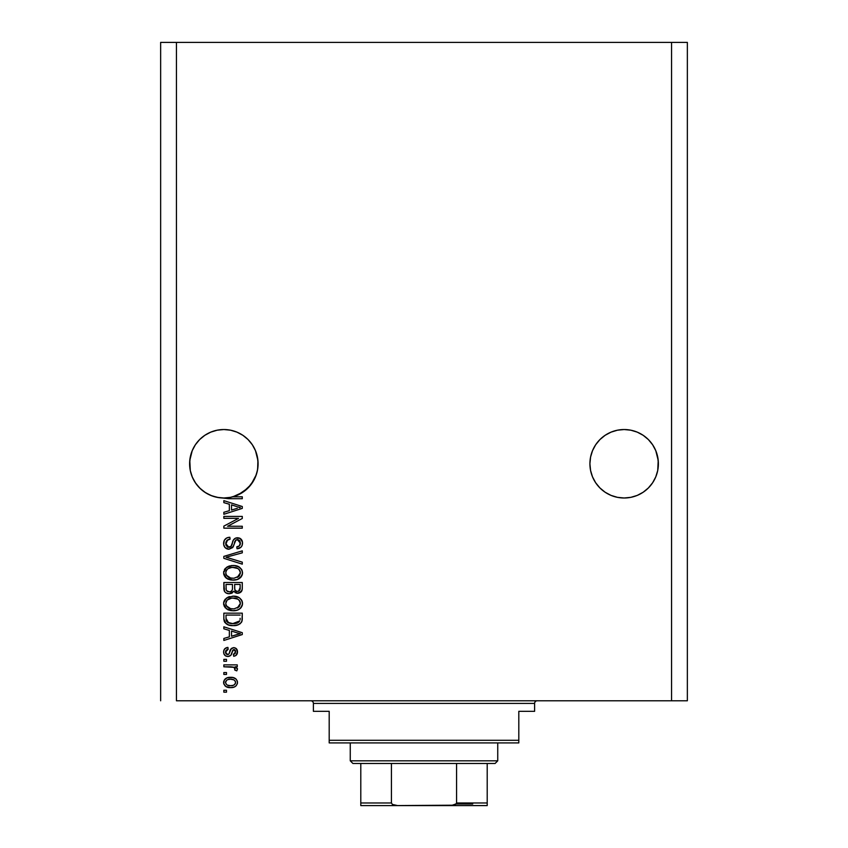 <?xml version="1.0" encoding="UTF-8"?>
<svg xmlns="http://www.w3.org/2000/svg" width="848" height="848" viewBox="0 0 848 848"><rect width="100%" height="100%" fill="white"/><g stroke="black" fill="none" stroke-linecap="round" stroke-linejoin="round"><path stroke-width="1.27" d="M217.226 430.18A34.238 34.238 0 0 0 217.173 430.19L223.851 429.533L230.529 430.19L223.851 429.533L230.529 430.19L223.851 429.533L230.529 430.19L236.952 432.141L230.529 430.19L236.952 432.141L242.857 435.289L248.061 439.561L252.322 444.744L255.481 450.67L257.919 460.422A34.238 34.238 0 0 0 257.919 460.411L255.481 450.67A34.238 34.238 0 0 0 255.471 450.648L252.322 444.744L255.481 450.67L257.432 457.083L258.089 463.771L257.919 460.379M257.919 460.411L257.633 469.326L256.276 474.742L251.05 484.558L242.941 492.179L232.829 496.801L242.284 496.801L242.284 498.719L228.684 498.688L218.604 497.596L211.915 495.857L205.704 492.794L200.234 488.554L195.74 483.307L192.379 477.254L190.312 470.651L189.782 460.39L192.22 450.67L195.39 444.744L199.64 439.561L204.834 435.3A34.238 34.238 0 0 0 204.824 435.31L199.64 439.561L195.39 444.744A34.238 34.238 0 0 0 195.4 444.712L192.22 450.67L189.782 460.411A34.238 34.238 0 0 0 189.782 460.422L189.613 463.771A34.238 34.238 0 0 1 223.851 429.533A34.238 34.238 0 0 1 258.089 463.771L257.432 470.449L255.481 476.873L252.322 482.788L248.061 487.971L242.867 492.232L236.952 495.402L230.529 497.341L223.851 497.999L217.173 497.341L210.749 495.402L204.834 492.232L199.64 487.971L195.39 482.788L192.22 476.873L190.27 470.449L189.613 463.771L190.27 457.083L192.22 450.67L195.39 444.744L199.64 439.561L204.834 435.3L210.749 432.141L204.834 435.3L210.749 432.141L217.173 430.19L210.749 432.141L217.173 430.19L223.851 429.533M643.187 435.31A34.238 34.238 0 0 0 643.155 435.289L648.36 439.561L652.61 444.744L655.78 450.67L658.218 460.422A34.238 34.238 0 0 0 658.218 460.411L655.78 450.67L652.6 444.712L655.78 450.67L657.73 457.083L658.387 463.771L658.218 460.379M658.218 460.411L657.73 470.449L655.78 476.873L652.61 482.788L648.36 487.971L643.166 492.232L637.251 495.402L630.827 497.341L624.149 497.999L617.471 497.341L611.048 495.402L605.133 492.232L599.939 487.971L595.678 482.788L592.519 476.873L590.568 470.449L589.911 463.771A34.238 34.238 0 0 1 624.149 429.533A34.238 34.238 0 0 1 658.387 463.771L657.73 470.449L655.78 476.873L652.61 482.788L648.36 487.971L643.166 492.232L637.251 495.402L630.827 497.341L624.149 497.999L617.471 497.341L611.048 495.402L605.133 492.232L599.939 487.971L595.678 482.788L592.519 476.873L590.568 470.449L589.911 463.771L590.568 457.083L590.081 460.411A34.238 34.238 0 0 0 590.081 460.422L589.911 463.771L590.568 457.083L592.519 450.67L590.568 457.083L592.519 450.67L595.678 444.744L592.519 450.67A34.238 34.238 0 0 0 592.519 450.68L595.678 444.744L599.939 439.561L595.678 444.744L599.939 439.561L605.133 435.3L599.939 439.561L605.133 435.3L611.048 432.141L605.133 435.3L611.048 432.141L617.471 430.19L611.048 432.141L617.471 430.19L624.149 429.533L630.827 430.19L624.149 429.533L630.827 430.19L624.149 429.533L630.827 430.19L637.251 432.141L630.827 430.19A34.238 34.238 0 0 0 630.774 430.18M176.448 700.787L671.552 700.787L671.552 42.4L176.448 42.4L176.448 700.787L176.448 42.4L160.643 42.4L160.643 700.787L160.643 42.4L671.552 42.4L671.552 700.787L687.357 700.787L687.357 42.4L687.357 700.787L176.448 700.787M643.166 435.3L637.251 432.141L630.827 430.19L637.251 432.141L643.166 435.3L648.36 439.561L652.61 444.744M223.851 518.351L238.521 518.351L223.851 518.351L223.851 516.432L242.284 516.432L242.284 518.478L227.593 526.258L242.284 526.258L242.284 528.166L223.851 528.166L223.851 526.12L238.521 518.351L223.851 526.12L223.851 528.166L242.284 528.166L242.284 526.258L227.593 526.258L242.284 518.478L242.284 516.432L223.851 516.432L223.851 518.351L223.851 516.432L242.284 516.432L242.284 518.478M223.607 543.43C223.713 546.96 225.504 548.9 228.981 549.239L224.996 547.554L223.681 544.543L224.285 540.356L226.734 537.961L229.84 537.261L230.073 539.18L226.957 540.441L225.833 542.741L226.162 545.614L227.9 547.172L231.016 546.388L233.433 539.996L235.574 538.098L240.037 538.363L242.454 542.063L242.189 545.285L241.044 547.172L237.016 548.762L236.783 546.843L239.433 545.826L240.334 542.519L238.691 539.922L235.967 539.975L232.67 547.585L228.981 549.239L233.38 546.398L235.564 540.261L237.429 539.657L240.366 543.155C240.281 545.444 239.083 546.674 236.783 546.843L237.016 548.762C240.514 548.486 242.358 546.6 242.528 543.091C242.401 539.805 240.715 538.024 237.472 537.749C234.589 538.056 232.893 539.72 232.405 542.72C232.225 545.211 231.069 546.748 228.928 547.32L225.769 543.6C225.939 540.897 227.37 539.423 230.073 539.18L229.84 537.261C225.928 537.494 223.851 539.551 223.607 543.43L223.639 542.805M228.907 558.069L242.284 562.16L242.284 564.153L223.851 558.344L223.851 556.373L242.284 550.861L242.284 552.832L226.003 557.253L242.284 562.16L242.284 564.153L242.284 562.16L226.003 557.253L242.284 552.832L242.284 550.861L223.851 556.373L223.851 558.344L223.851 556.373L242.284 550.861L242.284 552.832L226.003 557.253M223.607 572.824L225.292 568.436L229.511 565.955L234.525 565.595L239.348 567.121L241.998 570.174L242.475 573.661L240.546 577.552L237.44 579.438L232.172 580.096L227.932 579.131L224.338 575.887L223.607 572.824L226.427 578.241L233.052 580.117C238.415 580.255 241.574 577.827 242.528 572.835C241.542 567.736 238.309 565.298 232.829 565.521L226.501 567.386L223.607 572.824M223.628 603.861L224.36 600.373L227.942 597.183L233.677 596.186L239.348 597.766L241.998 600.819L242.475 604.306L240.546 608.196L237.44 610.083L232.172 610.74L227.932 609.776L224.338 606.532L223.607 603.469L226.427 608.885L233.052 610.761C238.415 610.899 241.574 608.472 242.528 603.479C241.542 598.381 238.309 595.943 232.829 596.165L226.501 598.031L223.649 602.663M223.851 628.803L229.352 630.414L223.851 628.803L223.851 626.81L242.284 632.693L242.284 634.558L223.851 640.452L223.851 638.459L229.352 636.848L229.352 630.414L229.352 636.848L223.851 638.459L223.851 640.452L242.284 634.558L242.284 632.693L223.851 626.81L223.851 628.803L223.851 626.81L242.284 632.693L242.284 634.558L223.851 640.452L223.851 638.459M226.48 692.169L223.851 692.169L223.851 690.251L226.48 690.251L226.48 692.169L226.48 690.251L223.851 690.251L223.851 692.169L223.851 690.251L226.48 690.251L226.48 692.169L223.851 692.169L226.48 692.169M230.688 687.622L225.928 686.573L223.755 683.689L224.211 680.149L226.978 677.881L232.977 677.541L236.179 679.174L237.355 681.262L237.355 683.658L236.2 685.725L234.218 687.039L230.688 687.622C234.546 687.781 236.815 686.064 237.493 682.47C236.804 678.835 234.483 677.117 230.55 677.319C226.639 677.128 224.317 678.845 223.607 682.47C224.338 686.149 226.702 687.866 230.688 687.622L230.073 687.601M226.48 674.446L223.851 674.446L223.851 672.538L226.48 672.538L226.48 674.446L226.48 672.538L223.851 672.538L223.851 674.446L223.851 672.538L226.48 672.538L226.48 674.446L223.851 674.446L226.48 674.446M234.112 667.344L223.851 666.793L223.851 664.874L237.26 664.874L237.26 666.793L235.119 666.793L237.44 668.616L236.783 670.863L234.864 670.143L234.387 667.514L230.804 666.793L233.539 667.132L235.108 668.839L234.864 670.143L236.783 670.863L237.493 669.051L235.119 666.793L237.26 666.793L237.26 664.874L223.851 664.874L223.851 666.793L223.851 664.874L237.26 664.874L237.26 666.793M226.48 661.281L223.851 661.281L223.851 659.362L226.48 659.362L226.48 661.281L226.48 659.362L223.851 659.362L223.851 661.281L223.851 659.362L226.48 659.362L226.48 661.281L223.851 661.281L226.48 661.281M227.932 656.49L225.314 655.716L223.861 653.702L223.671 651.094L224.773 648.762L227.921 647.395L228.165 649.314L226.225 650.13L225.526 652.091L226.193 654.009L227.603 654.582L228.96 653.946L231.43 648.434L234.08 647.649L236.539 648.879L237.451 652.695L235.945 655.472L233.666 656.257L233.423 654.338L235.034 653.617L235.585 651.953L235.119 650.14L233.942 649.547L232.829 650.162L230.857 655.313L227.932 656.49C230.359 656.278 231.737 654.879 232.066 652.303L232.829 650.162L233.942 649.547L235.585 651.953L233.423 654.338L233.666 656.257C236.179 655.896 237.451 654.444 237.493 651.889C237.461 649.303 236.189 647.893 233.677 647.639C231.26 648.105 229.893 649.674 229.564 652.335L228.822 654.137L227.603 654.582L225.526 652.091L228.165 649.314L227.921 647.395C225.186 647.745 223.755 649.261 223.607 651.964C223.713 654.773 225.155 656.288 227.932 656.49L227.932 656.49C225.155 656.288 223.713 654.773 223.607 651.964M233.179 625.612L228.589 624.965L224.89 622.549L223.883 619.422L223.851 613.157L242.284 613.157L242.221 619.835L241.373 622.453L238.277 624.764L233.168 625.612C237.09 625.909 240.016 624.467 241.945 621.287L242.284 613.157L223.851 613.157L223.851 618.595L223.851 613.157L242.284 613.157M223.851 588.194C223.883 591.756 225.685 593.611 229.267 593.77L226.066 592.975L224.497 591.427L223.851 582.512L242.284 582.512L242.242 589.201L241.139 591.84L237.08 593.261L233.783 591.236L231.939 593.197L229.267 593.77L233.783 591.236L237.652 593.293C240.726 593.017 242.263 591.332 242.284 588.236L242.284 582.512L223.851 582.512L223.851 588.194L223.851 582.512L242.284 582.512L242.242 589.19M223.851 502.631L229.352 504.242L223.851 502.631L223.851 500.638L242.284 506.521L242.284 508.387L223.851 514.28L223.851 512.287L229.352 510.676L229.352 504.242L229.352 510.676L223.851 512.287L223.851 514.28L242.284 508.387L242.284 506.521L223.851 500.638L223.851 502.631L223.851 500.638L242.284 506.521L242.284 508.387L223.851 514.28L223.851 512.287M687.357 42.4L671.552 42.4L687.357 42.4M223.618 682.163L223.755 681.283M224.943 679.184L225.865 678.432M230.55 677.319L231.165 677.34M233.91 677.785L234.504 678.018M235.225 678.4L236.179 679.174M237.249 680.902L237.461 681.845M237.461 683.096L237.366 683.636M237.355 683.679L236.2 685.714M236.189 685.735L235.278 686.498M232.734 687.452L231.896 687.558M227.635 687.272L227.052 687.092M225.907 686.551L224.964 685.799M223.893 684.135L223.649 683.117M229.946 677.34L229.342 677.372M235.129 680.965L233.794 679.842L230.561 679.237C233.221 679.015 234.896 680.075 235.585 682.417C234.938 684.834 233.264 685.926 230.561 685.703L233.295 685.311M227.328 685.099L230.561 685.703C227.9 685.926 226.225 684.866 225.526 682.523L226.628 684.654M226.639 680.287L225.526 682.523C226.172 680.107 227.858 679.004 230.561 679.237L227.879 679.608M235.458 683.265L235.405 681.485M233.052 685.396L234.43 684.686M233.825 685.078L235.309 683.636L235.553 682.004M234.663 684.484L235.309 683.636M237.493 669.051L236.783 670.863L234.864 670.143L235.076 668.531L234.96 669.825M223.851 666.793L230.804 666.793M224.487 649.091L225.102 648.476M225.473 648.222L224.773 648.762M227.921 647.395L228.165 649.314L227.137 649.557M226.225 650.13L225.685 651.041L226.225 650.13M225.579 651.444L225.589 652.833M225.663 653.13L226.183 654.009M227.942 654.561L228.96 653.946M225.557 652.642L226.268 654.084L227.603 654.582L228.822 654.137L229.564 652.335M229.808 651.55L230.02 650.904M231.43 648.423L233.677 647.639L230.783 649.165M236.179 648.519L237.493 651.889L235.956 655.472M235.945 655.483L233.666 656.257L233.423 654.338L234.302 654.126M235.034 653.617L235.521 651.147M235.437 650.766L235.108 650.13M234.716 649.769L232.702 650.395M233.613 649.589L231.907 652.822M234.143 649.568L232.829 650.162M232.278 651.593L232.712 650.374M231.896 652.843L231.398 654.285M223.861 653.702L224.222 654.518M224.752 655.218L225.727 655.97M231.557 653.85L232.066 652.303M232.257 651.677L232.447 651.063M229.416 652.801L229.077 653.723M236.581 634.675L231.515 636.223L240.366 633.626L236.581 634.675L240.366 633.626L236.878 632.778L240.366 633.626L239.274 633.901M231.515 631.039L236.878 632.778L231.515 631.039L231.515 636.223L231.515 631.039M242.221 619.835L242.284 618.351M242.21 619.994L242.125 620.577M241.945 621.287L241.701 621.891M241.362 622.464L238.277 624.764M240.387 623.524L239.793 623.969M239.655 624.054L236.613 625.273M235.797 625.421L234.514 625.57M223.851 618.595C224.603 623.598 227.709 625.941 233.168 625.612L233.825 625.601M232.193 625.591L231.546 625.548M230.847 625.464L229.893 625.305M228.557 624.955L227.974 624.743M227.667 624.616L229.872 625.305M226.066 623.704L223.861 619.008M223.967 620.132L223.883 619.453M224.179 621.054L224.476 621.828M227.614 624.594L228.494 624.934M240.069 619.634L240.132 618.309M239.253 621.722L236.454 623.344M235.076 623.598L238.108 622.655L239.761 620.916L232.617 623.683L235.108 623.587M228.356 622.824L229.766 623.301M226.109 619.793L226.363 620.789M226.003 615.076L240.132 615.076L226.003 615.076L226.034 619.082L226.003 615.076M227.54 622.337L233.2 623.693L228.695 622.962L226.003 618.362M230.338 623.439L231.048 623.556M226.066 619.475L226.151 620.036M226.522 621.171L227.73 622.474M228.716 596.854L229.522 596.589M234.567 596.239L236.189 596.494M241.987 600.808L239.348 597.766L241.51 599.918M242.062 600.978L242.475 602.631M242.528 603.479L242.443 604.571M242.327 605.133L242.072 605.907M241.182 607.475L240.546 608.196M240.525 608.207L239.56 609.002M236.369 610.401L238.659 609.542M238.458 609.648L235.553 610.571M234.705 610.687L233.9 610.74M231.26 610.666L229.744 610.401M227.942 609.776L228.472 609.998M225.292 607.878L223.649 604.253M223.777 604.995L223.671 604.401M223.671 602.525L223.777 601.921M223.787 601.868L225.303 599.07M239.422 609.087L241.701 606.68M240.472 608.26L241.15 607.518M239.486 606.256L240.366 603.49L239.348 600.437L237.875 599.154L232.797 598.073C237.048 597.776 239.571 599.589 240.366 603.49L237.27 608.048L239.072 606.776M239.051 606.797L234.175 608.811M230.561 608.62L233.105 608.853C228.981 609.065 226.533 607.263 225.769 603.447L226.416 605.896L230.561 608.62L228.186 607.698L230.624 608.631M228.801 598.868L231.557 598.137L227.126 600.098L225.769 603.447C226.49 599.748 228.833 597.957 232.797 598.073L230.804 598.243M225.918 604.709L226.119 605.302M226.384 601.084L226.119 601.624M226.109 601.645L225.918 602.207M241.924 590.621L238.627 593.197M236.571 593.176L234.981 592.498M227.073 593.43L228.154 593.695L227.084 593.441M226.904 593.367L225.186 592.296M223.904 589.296L223.861 588.756M224.095 590.388L224.497 591.427M241.139 591.84L241.712 591.056M232.469 587.961L232.469 587.961C232.628 590.346 231.557 591.65 229.246 591.851C231.557 591.65 232.628 590.346 232.469 587.961L232.469 584.431L232.469 587.961M232.416 589.053L232.469 588.321M227.222 591.332L229.246 591.851L226.48 590.579M240.079 588.936L240.132 587.569C240.419 589.848 239.496 591.12 237.345 591.374L239.274 590.77L240.037 589.275M236.518 591.289L234.801 589.699L234.62 584.431L240.132 584.431L240.132 587.569L240.132 584.431L234.62 584.431L234.801 589.699L236.401 591.268M238.627 591.151L240.132 587.569M226.003 584.431L232.469 584.431L226.003 584.431L226.236 590.091L226.003 584.431M226.331 590.303L227.444 591.459L229.617 591.84L231.313 591.257L232.299 589.773M226.077 589.413L226.003 588.236M234.62 587.812L234.949 590.081M235.172 590.431L236.931 591.353M237.345 591.374L238.034 591.321M227.2 566.93L227.773 566.623M231.981 565.542L231.154 565.616M234.567 565.595L236.179 565.849M237.843 566.347L241.51 569.262M242.507 572.411L241.987 570.163M242.528 572.835L242.443 573.916M242.316 574.499L242.062 575.283M241.182 576.831L240.556 577.541M240.525 577.562L239.56 578.357M239.433 578.442L238.659 578.898M238.468 579.004L237.726 579.332M237.44 579.438L241.701 576.036M236.348 579.767L235.553 579.926M234.716 580.043L233.91 580.096L234.716 580.043M231.313 580.032L229.607 579.714M228.472 579.354L227.476 578.898M225.812 577.742L226.787 578.495M225.229 577.159L223.787 574.414M223.777 574.35L223.671 573.767M223.671 571.881L223.777 571.276M224.36 569.729L225.282 568.457M229.511 565.955L228.716 566.21M240.472 577.615L241.15 576.873M241.691 569.57L239.348 567.121M239.486 575.612L240.366 572.845L239.348 569.792L237.875 568.51L232.797 567.429C237.048 567.132 239.571 568.944 240.366 572.845L237.27 577.403L239.072 576.131M239.051 576.152L234.175 578.166M230.561 577.976L233.105 578.209C228.981 578.421 226.533 576.619 225.769 572.803L226.416 575.251L230.561 577.976L228.186 577.053L230.624 577.986M226.109 571.001L225.769 572.803C226.49 569.103 228.833 567.312 232.797 567.429L230.804 567.598M228.101 568.637L231.557 567.492L228.801 568.224M225.918 574.064L226.119 574.658M228.07 568.648L226.819 569.803M227.126 569.453L225.918 571.573M223.851 558.344L242.284 564.153L223.851 558.344M223.702 542.211L223.999 541.003M224.285 540.356L224.678 539.699M225.335 538.936L226.098 538.321M228.61 537.378L227.412 537.674L228.621 537.367M229.84 537.261L230.073 539.18L229.225 539.296L230.073 539.18M228.388 539.519L226.957 540.441M227.593 539.911L225.801 544.278M225.822 544.437L225.928 544.967M227.582 547.045L228.239 547.257M228.578 547.31L229.702 547.225M234.737 538.554L236.507 537.833M241.065 539.148L240.525 538.681M241.807 540.112L242.157 540.833M242.231 541.045L242.454 542.052M242.443 544.215L241.659 546.398M241.044 547.172L239.316 548.317M237.016 548.762L236.783 546.843L237.504 546.748M237.779 546.684L239.433 545.826M238.352 546.504L239.422 545.826M239.942 545.126L240.164 544.596M240.175 544.586L240.323 543.886M240.323 543.854L240.334 542.519M240.016 541.268L239.231 540.261M237.747 539.678L236.931 539.688M237.429 539.657L235.765 540.112M234.917 541.31L234.62 542.137M234.44 542.752L234.779 541.649M233.38 546.398L233.052 547.024M227.879 549.133L226.829 548.826M227.412 537.674L226.766 537.939M226.151 538.289L225.324 538.946M227.868 549.133L228.419 549.207M240.058 538.374L239.496 538.109M225.833 542.741L226.427 541.13M242.284 526.258L242.284 528.166L223.851 528.166L223.851 526.12M237.737 506.86L240.366 507.464L239.274 507.729M237.387 508.259L231.515 510.051L231.515 504.867L236.878 506.606L231.515 504.867L231.515 510.051L236.581 508.503M242.284 496.801L232.829 496.801A34.238 34.238 0 0 1 225.515 497.967L229.776 498.719L242.284 498.719L242.284 496.801L242.284 498.719L229.776 498.719M226.575 498.37L225.536 497.977A34.238 34.238 0 0 1 189.613 463.771L190.27 470.46M228.101 685.396L230.985 685.693M231.387 679.269L229.723 679.269M226.024 680.944L225.653 681.686M225.557 682.099L225.557 682.937M231.483 623.609L232.617 623.683M233.2 623.693L234.133 623.672M236.91 623.206L237.769 622.835M240.313 604.221L240.334 602.833M240.217 602.186L240.005 601.571M239.719 600.978L239.348 600.437M234.101 598.126L231.557 598.137M225.769 603.447L225.801 604.083M226.416 605.896L228.186 607.698M231.833 608.8L233.635 608.843M240.313 573.577L240.334 572.188M240.217 571.541L240.005 570.927M239.719 570.333L239.348 569.792M234.101 567.482L231.557 567.492M226.384 570.439L226.109 570.99M225.769 572.803L225.801 573.439M226.416 575.251L228.186 577.053M231.833 578.156L233.635 578.198M239.221 507.74L240.366 507.464L238.606 507.093M223.808 497.999L223.808 497.999A34.238 34.238 0 0 0 223.893 497.999L225.451 497.967M257.432 470.46L258.089 463.771A34.238 34.238 0 0 1 232.829 496.801L230.518 497.352A34.238 34.238 0 0 0 232.829 496.801A34.238 34.238 0 0 1 225.515 497.967L230.529 497.341M611.048 432.141L617.471 430.19L624.149 429.533M230.529 430.19L236.952 432.141L242.867 435.3L248.061 439.561L252.322 444.744M210.749 432.141L217.173 430.19M190.27 470.449A34.238 34.238 0 0 0 190.312 470.629L192.22 476.873L195.39 482.788L199.715 488.045L195.369 482.756M210.749 495.402L217.183 497.352L210.749 495.402A34.238 34.238 0 0 1 190.312 470.672M232.967 496.769L237.981 494.946M238.193 494.85L248.061 487.971L254.05 479.894M254.082 479.83L256.181 475.039M256.361 474.498L257.432 470.449A34.238 34.238 0 0 1 251.061 484.547M242.867 492.232L242.91 492.211A34.238 34.238 0 0 1 236.952 495.402M595.678 482.788L599.939 487.971L595.678 482.788L592.519 476.873L590.568 470.449A34.238 34.238 0 0 0 605.112 492.222M617.471 497.341L611.048 495.402L617.471 497.341M630.827 497.341L637.251 495.402L630.827 497.341L637.251 495.402L643.166 492.232L648.36 487.971L652.61 482.788L655.78 476.873L657.73 470.449L658.387 463.771A34.238 34.238 0 0 1 624.149 497.999A34.238 34.238 0 0 1 589.911 463.771L590.568 470.449M589.911 463.771A34.238 34.238 0 0 0 590.081 467.121M605.143 492.243A34.238 34.238 0 0 0 617.482 497.352M637.251 495.402A34.238 34.238 0 0 0 652.6 482.819M652.631 482.756A34.238 34.238 0 0 0 655.769 476.894M655.79 476.841A34.238 34.238 0 0 0 657.73 470.449M658.218 467.121A34.238 34.238 0 0 0 658.387 463.803M189.613 463.803A34.238 34.238 0 0 0 189.782 467.121M242.973 492.158A34.238 34.238 0 0 0 247.287 488.724M247.33 488.681A34.238 34.238 0 0 0 251.04 484.568M257.919 467.121A34.238 34.238 0 0 0 258.089 463.782M310.76 700.787A2.629 2.629 0 0 1 313.389 703.416L313.389 711.324L329.194 711.324L329.194 740.293L518.806 740.293L518.806 711.324L534.611 711.324L534.611 703.416A2.629 2.629 0 0 1 537.24 700.787A2.629 2.629 0 0 0 534.611 703.416L313.389 703.416A2.629 2.629 0 0 0 310.76 700.787M533.593 711.324L518.806 711.324L518.806 742.922L329.194 742.922L518.806 742.922L518.806 740.293L329.194 740.293L329.194 711.324L313.389 711.324L313.389 703.416L534.611 703.416L534.611 711.324L533.593 711.324L534.611 711.324M329.194 740.293L329.194 742.922L329.194 740.293M313.389 711.324L314.407 711.324M456.574 802.971L487.208 802.971L487.208 805.579L450.33 805.6L487.208 805.6L487.208 802.971L456.574 802.971L456.574 763.465L495.105 763.465L497.744 760.826L350.256 760.826L352.895 763.465L456.574 763.465L352.895 763.465L350.256 760.826L497.744 760.826L497.744 742.922L497.744 760.826L495.105 763.465L456.574 763.465L456.574 802.971L455.599 804.434L450.33 805.6L397.67 805.6L392.412 804.434L391.426 802.971L391.426 763.465L391.426 802.971L360.792 802.971L360.792 805.6L397.67 805.6L360.792 805.6L360.792 803.819L360.792 805.155M350.256 742.922L350.256 760.826L350.256 742.922M487.208 802.971L487.208 763.465L487.208 802.971M360.792 802.971L360.792 763.465L360.792 802.971L391.426 802.971L392.412 804.434L396.758 805.579L453.797 805.197M456.097 804.021L472.718 804.021L456.097 804.021M456.266 803.819L451.242 805.579L456.266 803.819"/></g></svg>

